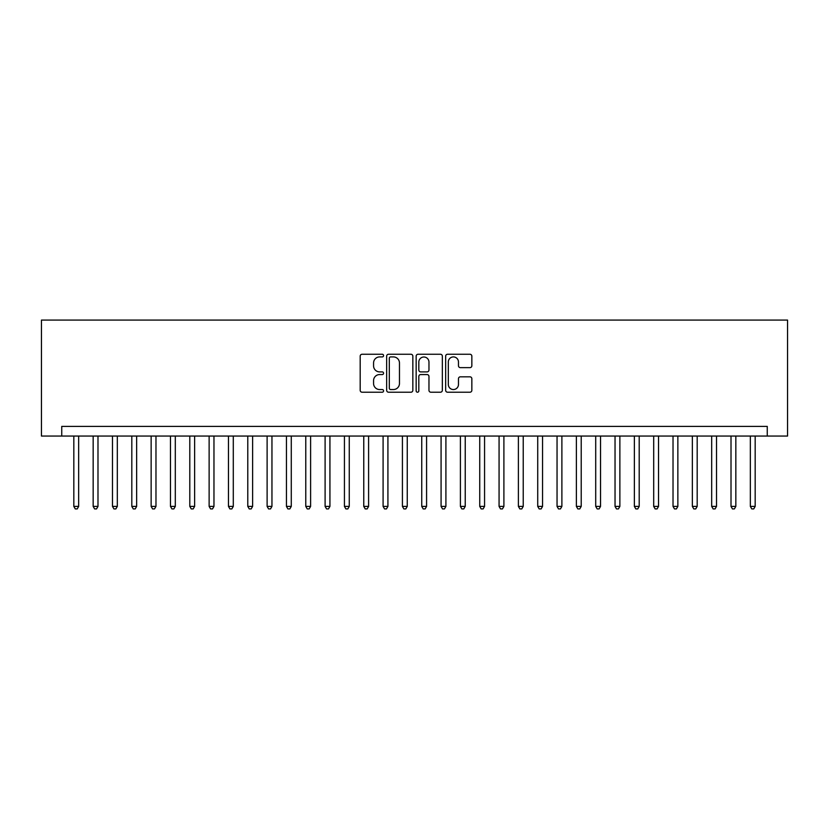 <?xml version="1.0" encoding="UTF-8"?>
<svg xmlns="http://www.w3.org/2000/svg" width="829" height="829" viewBox="0 0 829 829"><rect width="100%" height="100%" fill="white"/><g stroke="black" fill="none" stroke-linecap="round" stroke-linejoin="round"><path stroke-width="1.24" d="M383.578 355.589A1.326 1.326 0 0 0 382.242 354.263L362.086 354.263A1.896 1.896 0 0 0 360.19 356.159L360.19 390.304A1.896 1.896 0 0 0 362.086 392.21L382.242 392.21A1.326 1.326 0 0 0 383.578 390.873A1.326 1.326 0 0 0 382.242 389.547L379.641 389.547A6.072 6.072 0 0 1 373.568 383.475L373.568 380.635A6.072 6.072 0 0 1 379.641 374.563L382.242 374.563A1.326 1.326 0 0 0 383.578 373.237A1.326 1.326 0 0 0 382.242 371.9L379.641 371.9A6.072 6.072 0 0 1 373.568 365.838L373.568 362.988A6.072 6.072 0 0 1 379.641 356.916L382.242 356.916A1.326 1.326 0 0 0 383.578 355.589M469.95 367.641A1.896 1.896 0 0 0 471.846 365.734L471.846 356.159A1.896 1.896 0 0 0 469.95 354.263L447.556 354.263A1.896 1.896 0 0 0 445.66 356.159L445.66 390.304A1.896 1.896 0 0 0 447.556 392.21L469.95 392.21A1.896 1.896 0 0 0 471.846 390.304L471.846 378.739A1.896 1.896 0 0 0 469.95 376.832L460.364 376.832A1.896 1.896 0 0 0 458.468 378.739L458.468 384.469A5.078 5.078 0 0 1 453.39 389.547A5.078 5.078 0 0 1 448.323 384.469L448.323 361.993A5.078 5.078 0 0 1 453.39 356.916A5.078 5.078 0 0 1 458.468 361.993L458.468 365.734A1.896 1.896 0 0 0 460.364 367.641L469.95 367.641M767.25 436.054L787.55 436.054L787.55 320.077L41.45 320.077L41.45 436.054L767.25 436.054L767.25 426.386L61.75 426.386L61.75 436.054M412.842 356.159A1.896 1.896 0 0 0 410.946 354.263L388.552 354.263A1.896 1.896 0 0 0 386.656 356.159L386.656 390.304A1.896 1.896 0 0 0 388.552 392.21L410.946 392.21A1.896 1.896 0 0 0 412.842 390.304L412.842 356.159M418.054 354.263L440.448 354.263A1.896 1.896 0 0 1 442.344 356.159L442.344 390.304A1.896 1.896 0 0 1 440.448 392.21L430.862 392.21A1.896 1.896 0 0 1 428.966 390.304L428.966 376.459A1.896 1.896 0 0 0 427.07 374.563L420.717 374.563A1.896 1.896 0 0 0 418.821 376.459L418.821 390.873A1.326 1.326 0 0 1 417.484 392.21A1.326 1.326 0 0 1 416.158 390.873L416.158 356.159A1.896 1.896 0 0 1 418.054 354.263M390.646 356.916A1.326 1.326 0 0 0 389.309 358.242L389.309 388.221A1.326 1.326 0 0 0 390.646 389.547L393.392 389.547A6.072 6.072 0 0 0 399.464 383.475L399.464 362.988A6.072 6.072 0 0 0 393.392 356.916L390.646 356.916M428.966 362.086A5.078 5.078 0 0 0 423.888 357.009A5.078 5.078 0 0 0 418.821 362.086L418.821 370.003A1.896 1.896 0 0 0 420.717 371.9L427.07 371.9A1.896 1.896 0 0 0 428.966 370.003L428.966 362.086M73.822 436.054L73.822 506.405L78.662 506.405L78.662 436.054M78.662 506.405L77.211 508.923L75.273 508.923L73.822 506.405M93.159 436.054L93.159 506.405L97.988 506.405L97.988 436.054M97.988 506.405L96.537 508.923L94.61 508.923L93.159 506.405M112.485 436.054L112.485 506.405L117.314 506.405L117.314 436.054M117.314 506.405L115.863 508.923L113.936 508.923L112.485 506.405M131.811 436.054L131.811 506.405L136.65 506.405L136.65 436.054M136.65 506.405L135.2 508.923L133.262 508.923L131.811 506.405M151.137 436.054L151.137 506.405L155.976 506.405L155.976 436.054M155.976 506.405L154.526 508.923L152.588 508.923L151.137 506.405M170.473 436.054L170.473 506.405L175.302 506.405L175.302 436.054M175.302 506.405L173.852 508.923L171.924 508.923L170.473 506.405M189.8 436.054L189.8 506.405L194.628 506.405L194.628 436.054M194.628 506.405L193.178 508.923L191.25 508.923L189.8 506.405M209.126 436.054L209.126 506.405L213.965 506.405L213.965 436.054M213.965 506.405L212.514 508.923L210.576 508.923L209.126 506.405M228.462 436.054L228.462 506.405L233.291 506.405L233.291 436.054M233.291 506.405L231.84 508.923L229.913 508.923L228.462 506.405M247.788 436.054L247.788 506.405L252.617 506.405L252.617 436.054M252.617 506.405L251.166 508.923L249.239 508.923L247.788 506.405M267.114 436.054L267.114 506.405L271.953 506.405L271.953 436.054M271.953 506.405L270.503 508.923L268.565 508.923L267.114 506.405M286.44 436.054L286.44 506.405L291.28 506.405L291.28 436.054M291.28 506.405L289.829 508.923L287.891 508.923L286.44 506.405M305.777 436.054L305.777 506.405L310.606 506.405L310.606 436.054M310.606 506.405L309.155 508.923L307.227 508.923L305.777 506.405M325.103 436.054L325.103 506.405L329.932 506.405L329.932 436.054M329.932 506.405L328.481 508.923L326.553 508.923L325.103 506.405M344.429 436.054L344.429 506.405L349.268 506.405L349.268 436.054M349.268 506.405L347.817 508.923L345.88 508.923L344.429 506.405M363.765 436.054L363.765 506.405L368.594 506.405L368.594 436.054M368.594 506.405L367.143 508.923L365.216 508.923L363.765 506.405M383.091 436.054L383.091 506.405L387.92 506.405L387.92 436.054M387.92 506.405L386.469 508.923L384.542 508.923L383.091 506.405M402.417 436.054L402.417 506.405L407.257 506.405L407.257 436.054M407.257 506.405L405.806 508.923L403.868 508.923L402.417 506.405M421.743 436.054L421.743 506.405L426.583 506.405L426.583 436.054M426.583 506.405L425.132 508.923L423.194 508.923L421.743 506.405M441.08 436.054L441.08 506.405L445.909 506.405L445.909 436.054M445.909 506.405L444.458 508.923L442.531 508.923L441.08 506.405M460.406 436.054L460.406 506.405L465.235 506.405L465.235 436.054M465.235 506.405L463.784 508.923L461.857 508.923L460.406 506.405M479.732 436.054L479.732 506.405L484.571 506.405L484.571 436.054M484.571 506.405L483.12 508.923L481.183 508.923L479.732 506.405M499.068 436.054L499.068 506.405L503.897 506.405L503.897 436.054M503.897 506.405L502.447 508.923L500.519 508.923L499.068 506.405M518.394 436.054L518.394 506.405L523.223 506.405L523.223 436.054M523.223 506.405L521.773 508.923L519.845 508.923L518.394 506.405M537.72 436.054L537.72 506.405L542.56 506.405L542.56 436.054M542.56 506.405L541.109 508.923L539.171 508.923L537.72 506.405M557.047 436.054L557.047 506.405L561.886 506.405L561.886 436.054M561.886 506.405L560.435 508.923L558.497 508.923L557.047 506.405M576.383 436.054L576.383 506.405L581.212 506.405L581.212 436.054M581.212 506.405L579.761 508.923L577.834 508.923L576.383 506.405M595.709 436.054L595.709 506.405L600.538 506.405L600.538 436.054M600.538 506.405L599.087 508.923L597.16 508.923L595.709 506.405M615.035 436.054L615.035 506.405L619.874 506.405L619.874 436.054M619.874 506.405L618.424 508.923L616.486 508.923L615.035 506.405M634.372 436.054L634.372 506.405L639.2 506.405L639.2 436.054M639.2 506.405L637.75 508.923L635.822 508.923L634.372 506.405M653.698 436.054L653.698 506.405L658.527 506.405L658.527 436.054M658.527 506.405L657.076 508.923L655.148 508.923L653.698 506.405M673.024 436.054L673.024 506.405L677.863 506.405L677.863 436.054M677.863 506.405L676.412 508.923L674.474 508.923L673.024 506.405M692.35 436.054L692.35 506.405L697.189 506.405L697.189 436.054M697.189 506.405L695.738 508.923L693.8 508.923L692.35 506.405M711.686 436.054L711.686 506.405L716.515 506.405L716.515 436.054M716.515 506.405L715.064 508.923L713.137 508.923L711.686 506.405M731.012 436.054L731.012 506.405L735.841 506.405L735.841 436.054M735.841 506.405L734.39 508.923L732.463 508.923L731.012 506.405M750.338 436.054L750.338 506.405L755.178 506.405L755.178 436.054M755.178 506.405L753.727 508.923L751.789 508.923L750.338 506.405"/></g></svg>
